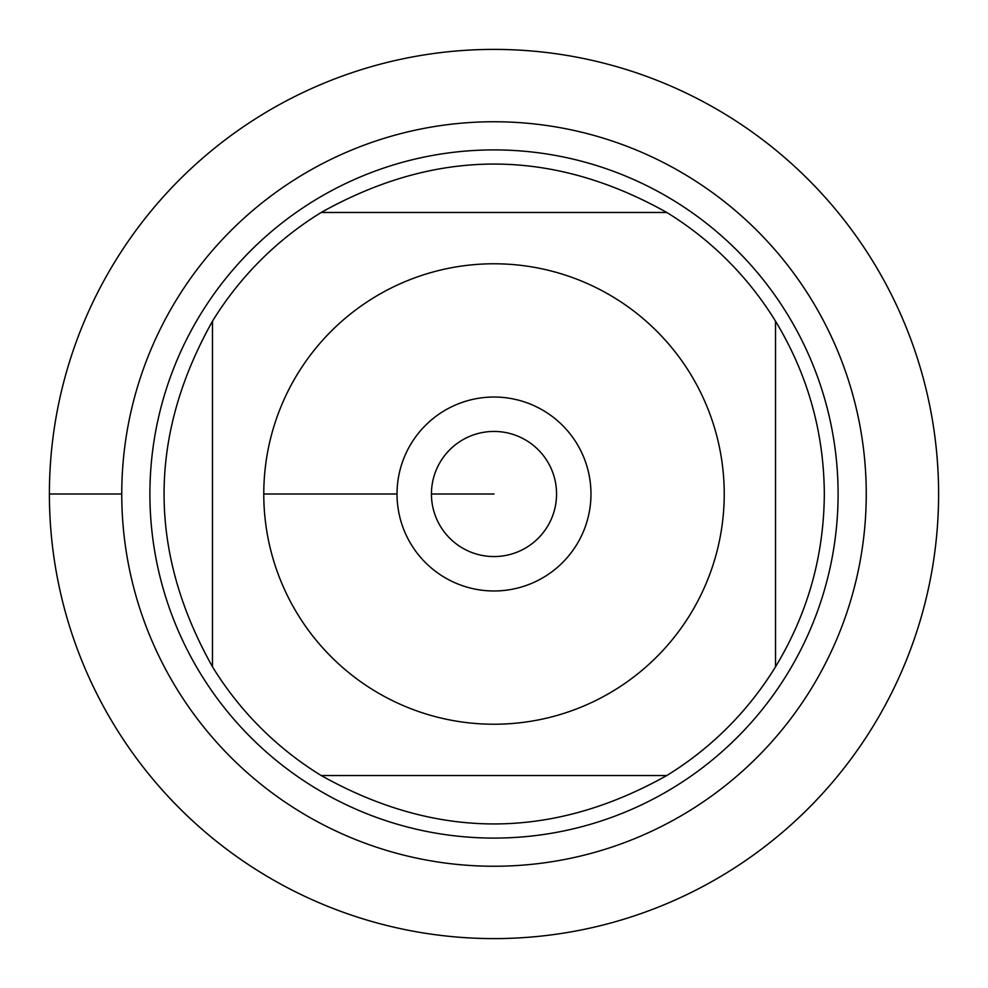 <?xml version="1.0" encoding="UTF-8"?>
<svg xmlns="http://www.w3.org/2000/svg" width="988" height="988" viewBox="0 0 988 988"><rect width="100%" height="100%" fill="white"/><g stroke="black" fill="none" stroke-linecap="round" stroke-linejoin="round"><path stroke-width="1.48" d="M49.4 494A444.6 444.6 0 0 1 716.3 108.964A444.6 444.6 0 0 1 716.3 879.036A444.6 444.6 0 0 1 49.4 494L121.759 494A372.241 372.241 0 0 1 680.127 171.628A372.241 372.241 0 0 1 680.127 816.372A372.241 372.241 0 0 1 121.759 494M149.904 494A344.096 344.096 0 0 1 666.048 196.007A344.096 344.096 0 0 1 666.048 791.993A344.096 344.096 0 0 1 149.904 494M397.028 494A96.972 96.972 0 0 1 542.486 410.02A96.972 96.972 0 0 1 542.486 577.98A96.972 96.972 0 0 1 397.028 494L263.771 494L397.028 494M724.229 494A230.229 230.229 0 0 0 431.435 272.441A230.229 230.229 0 0 0 297.783 614.437A230.229 230.229 0 0 0 724.229 494M666.789 212.469C551.6 147.928 436.4 147.928 321.211 212.469A330.325 330.325 0 0 0 212.469 321.211C147.928 436.4 147.928 551.6 212.469 666.789A330.325 330.325 0 0 0 321.211 775.531C436.4 840.072 551.6 840.072 666.789 775.531A330.325 330.325 0 0 0 775.531 666.789L775.531 321.211A330.325 330.325 0 0 0 666.789 212.469L321.211 212.469A330.325 330.325 0 0 0 212.469 321.211L212.469 666.789A330.325 330.325 0 0 0 321.211 775.531L666.789 775.531A330.325 330.325 0 0 0 775.531 666.789C807.665 613.672 823.93 556.083 824.325 494C823.93 431.917 807.665 374.329 775.531 321.211A330.325 330.325 0 0 0 666.789 212.469M431.435 494A62.565 62.565 0 0 0 525.283 548.179A62.565 62.565 0 0 0 525.283 439.821A62.565 62.565 0 0 0 431.435 494L494 494L431.435 494M938.6 494A444.6 444.6 0 0 1 271.7 879.036A444.6 444.6 0 0 1 271.7 108.964A444.6 444.6 0 0 1 938.6 494"/></g></svg>
